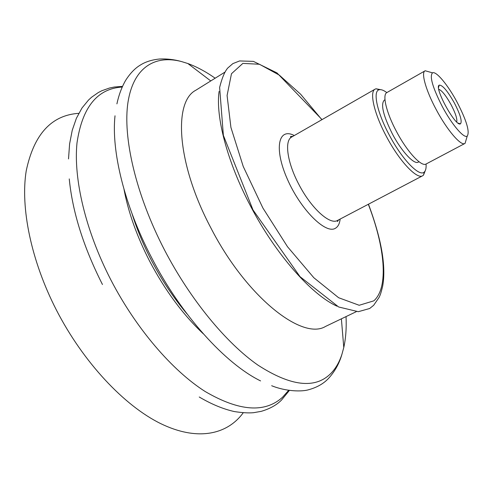 <?xml version="1.0" encoding="UTF-8"?>
<svg xmlns="http://www.w3.org/2000/svg" width="493" height="493" viewBox="0 0 493 493"><rect width="100%" height="100%" fill="white"/><g stroke="black" fill="none" stroke-linecap="round" stroke-linejoin="round"><path stroke-width="0.74" d="M454.423 103.08C447.533 90.897 442.461 84.919 439.214 85.141C433.748 87.267 455.729 127.293 460.45 123.829C462.354 121.543 460.345 114.629 454.423 103.08M438.77 89.282C441.901 90.484 446.011 95.642 451.095 104.744C455.526 113.285 457.399 119.029 456.721 121.981M457.14 102.273C448.082 85.221 436.182 70.782 432.503 72.841C429.354 76.292 432.638 87.569 442.35 106.673C451.908 124.692 464.042 138.81 467.228 136.093C469.946 131.865 466.581 120.588 457.14 102.273M78.794 113.335C51.401 115.146 33.875 134.33 26.215 170.892C20.318 207.368 30.942 260.341 56.331 309.9C83.237 362.281 124.236 405.739 160.675 423.604C197.218 441.395 227.1 434.82 243.215 412.801M69.254 178.916C72.459 211.885 83.527 247.085 102.464 284.516M122.165 87.039C97.281 88.604 82.226 107.246 76.994 142.958C73.358 178.626 85.462 230.619 110.851 279.864C136.062 328.615 172.347 370.681 205.224 391.547C239.228 411.39 265.024 413.257 282.618 397.155L288.682 390.32M124.026 189.429C128.359 212.421 136.881 236.307 149.589 261.08C165.063 290.42 182.958 314.663 203.289 333.792M132.124 213.968C136.937 229.313 143.334 244.707 151.314 260.138C161.692 280.012 173.561 297.895 186.927 313.788M115.017 115.787C111.19 150.876 124.365 205.538 151.462 257.408C181.214 315.286 225.455 363.779 260.587 380.916M215.164 78.208C205.834 71.664 196.732 66.771 187.858 63.529L181.369 61.514C155.042 54.661 133.461 67.245 127.983 102.261C122.621 137.233 135.815 194.717 164.607 250.161C190.384 299.701 226.262 343.06 257.95 365.134C290.642 386.229 314.817 389.131 330.476 373.836C335.567 368.764 339.406 362.17 341.994 354.066L343.775 347.51C345.809 338.284 346.567 327.974 346.049 316.592M224.783 72.218L195.838 90.231C173.111 101.774 176.864 163.855 210.838 227.852C246.247 296.946 302.289 340.774 325.528 326.44L356.266 311.687M219.089 91.421C215.478 116.539 227.23 161.957 250.475 205.938C275.661 254.382 311.693 294.925 337.009 306.184M380.627 89.664L376.042 88.783L375.118 89.147C369.189 91.815 374.119 113.68 386.481 136.604C399.392 161.162 416.942 179.668 422.667 175.754L423.475 175.175L425.194 170.831M386.82 92.592C383.714 90.274 381.206 89.325 379.296 89.757C372.529 90.712 376.948 112.213 389.347 135.168C402.239 159.707 419.74 177.535 424.399 171.903C425.786 170.523 426.334 167.897 426.044 164.033M384.978 99.771L384.275 100.165C380.485 104.276 383.215 115.584 392.471 134.096C401.659 151.561 414.182 164.909 418.286 162.117L419.001 161.735M429.619 72.021L425.194 70.758L386.863 92.567C382.087 94.705 386.339 112.731 396.514 131.582C407.138 151.758 421.484 167.164 426.088 164.009L465.065 143.377L466.378 138.964M425.015 70.844C420.886 72.6 425.903 90.539 436.274 109.711C447.139 130.214 461.004 146.273 464.893 143.481M321.874 119.7L300.662 94.262L279.328 75.133L259.46 64.263L242.87 63.387L231.476 73.728L227.082 95.513L230.921 127.447L243.234 166.48L262.892 208.015L287.499 246.716L313.831 277.732L338.617 297.717L359.181 305.278L373.805 300.841C388.959 287.53 384.928 247.11 368.314 204.281M294.278 135.538C278.409 127.182 273.72 148.214 287.222 178.86C300.477 209.525 325.774 234.625 335.45 228.247C338.069 226.706 339.634 223.643 340.139 219.065M292.799 136.388L290.741 136.493C290.118 136.888 290.445 137.06 291.714 137.011C284.19 140.628 287.197 162.653 299.029 184.721C311.299 208.41 330.02 225.239 337.526 220.439L337.6 220.402M458.096 123.114L460.45 123.829M438.548 87.514L439.214 85.141M122.467 86.38L114.314 87.027L109.52 88.019L101.952 90.687L98.335 92.53L91.606 97.213L88.537 100.024L81.992 108.004L76.372 118.332L72.237 130.294L69.605 143.851L68.515 158.925M289.403 390.419L281.626 399.934C276.82 404.932 270.022 408.734 261.235 411.347L253.464 412.709C248.429 413.14 242.063 412.758 234.366 411.563C223.2 409.085 211.485 404.229 199.234 397.001M181.369 61.514C174.115 59.499 166.825 58.661 159.51 59.018C151.838 59.801 145.435 61.822 140.314 65.088C134.983 68.274 130.078 73.389 125.586 80.451C121.666 87.329 118.776 95.137 116.909 103.869M341.994 354.066C339.504 362.934 335.265 370.767 329.275 377.576C324.314 383.234 317.492 387.27 308.815 389.686C302.197 391.812 286.082 391.602 271.661 385.723M210.77 80.938L187.858 63.529M341.384 318.829L343.775 347.51M322.028 119.614L276.961 72.896L253.39 61.372L239.598 60.947L232.85 63.615L227.667 68.114C224.648 71.695 221.967 78.14 219.625 87.452L223.366 135.347L253.008 209.956L300.015 276.665L338.654 306.979L358.3 311.699L369.664 308.501L373.669 305.29L379.129 297.347C380.232 294.802 380.565 294.734 382.66 286.193C386.241 266.479 381.508 239.148 368.468 204.201M422.667 175.754L337.526 220.439L337.434 221.536L338.629 219.86M291.714 137.011L375.118 89.147M379.296 89.757L376.042 88.783M424.399 171.903L423.475 175.175M432.503 72.841L425.194 70.758M467.228 136.093L465.065 143.377"/></g></svg>
